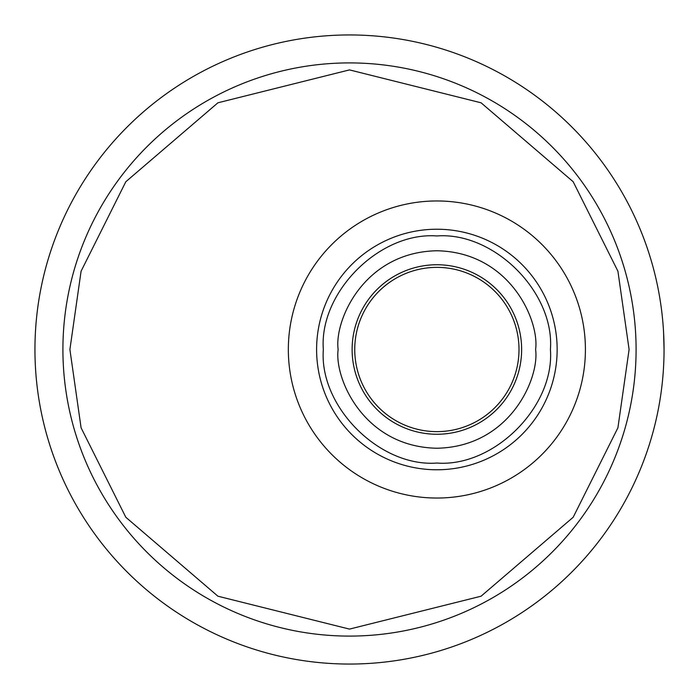 <?xml version="1.0" encoding="UTF-8"?>
<svg xmlns="http://www.w3.org/2000/svg" width="699" height="699" viewBox="0 0 699 699"><rect width="100%" height="100%" fill="white"/><g stroke="black" fill="none" stroke-linecap="round" stroke-linejoin="round"><path stroke-width="1.05" d="M354.743 349.5A82.133 82.133 0 0 1 436.875 267.368A82.133 82.133 0 0 1 519.008 349.5A82.133 82.133 0 0 1 436.875 431.632A82.133 82.133 0 0 1 354.743 349.5M636.09 349.5A286.59 286.59 0 0 1 349.5 636.09A286.59 286.59 0 0 1 62.91 349.5A286.59 286.59 0 0 1 349.5 62.91A286.59 286.59 0 0 1 636.09 349.5A286.59 286.59 0 0 0 349.5 62.91A286.59 286.59 0 0 0 62.91 349.5M521.629 349.5A84.754 84.754 0 0 1 436.875 434.254A84.754 84.754 0 0 1 352.121 349.5A84.754 84.754 0 0 1 436.875 264.746A84.754 84.754 0 0 1 521.629 349.5A84.754 84.754 0 0 0 436.875 264.746A84.754 84.754 0 0 0 352.121 349.5M323.331 349.5C318.997 406.661 379.697 467.378 436.875 463.044C494.036 467.378 554.753 406.687 550.419 349.5C554.753 292.331 494.062 231.622 436.875 235.956C379.714 231.622 318.997 292.322 323.331 349.5M288.338 349.5A148.537 148.537 0 0 1 436.875 200.963A148.537 148.537 0 0 1 585.413 349.5A148.537 148.537 0 0 1 436.875 498.038A148.537 148.537 0 0 1 288.338 349.5M663.569 366.844L663.84 361.068M664.05 349.5A314.55 314.55 0 0 1 349.5 664.05A314.55 314.55 0 0 1 34.95 349.5A314.55 314.55 0 0 1 349.5 34.95A314.55 314.55 0 0 1 664.05 349.5L663.569 332.156M629.1 349.5L617.916 427.788L573.18 517.26L481.078 596.203L349.5 629.1L217.922 596.203L125.82 517.26L81.084 427.788L69.9 349.5L81.084 271.212L125.82 181.74L217.922 102.797L349.5 69.9L481.078 102.797L573.18 181.74L617.916 271.212L629.1 349.5M338.141 349.5C334.174 378.377 363.795 446.888 436.875 448.234C509.955 446.888 539.576 378.377 535.609 349.5C539.576 320.623 509.955 252.112 436.875 250.766C363.795 252.112 334.174 320.623 338.141 349.5M557.147 349.5A120.272 120.272 0 0 1 436.875 469.772A120.272 120.272 0 0 1 316.603 349.5A120.272 120.272 0 0 1 436.875 229.228A120.272 120.272 0 0 1 557.147 349.5"/></g></svg>
